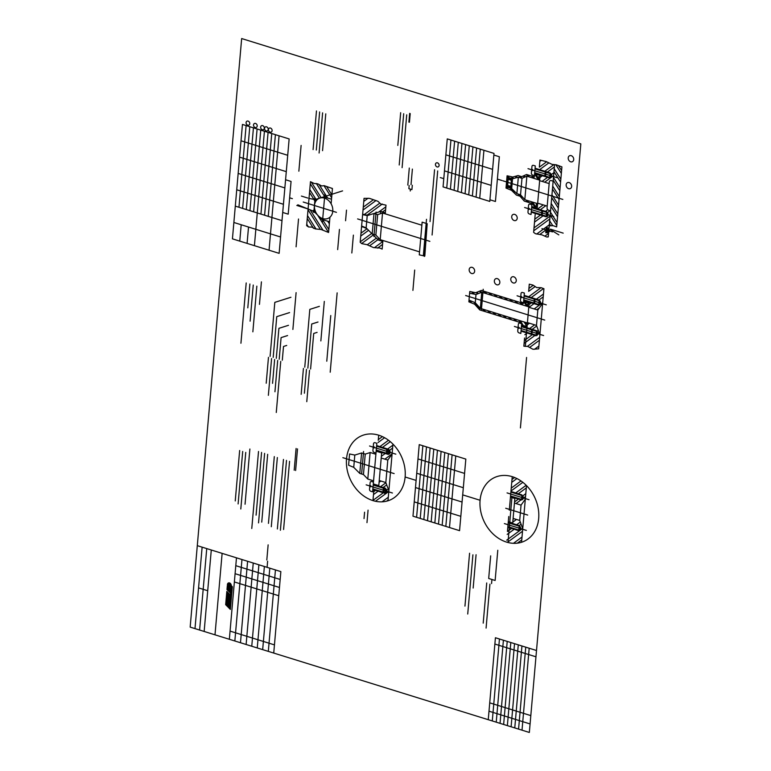 <?xml version="1.0" encoding="UTF-8"?>
<svg xmlns="http://www.w3.org/2000/svg" width="771" height="771" viewBox="0 0 771 771"><rect width="100%" height="100%" fill="white"/><g stroke="black" fill="none" stroke-linecap="round" stroke-linejoin="round"><path stroke-width="1.16" d="M241.66 38.55L580.833 143.888L529.34 732.45L190.167 627.112L241.66 38.55M228.014 602.932L228.515 597.265L227.599 596.34L227.098 602.006L229.585 604.522L230.086 598.855L229.344 598.103L228.842 603.77M226.819 591.444L230.413 595.077L230.577 593.188L226.982 589.555L227.32 585.777L230.915 589.41L231.242 585.632L232.35 586.75L230.365 609.418L225.662 604.666L226.819 591.444L231.31 598.575M229.151 587.223A2.294 1.831 64.8 0 0 231.088 584.524A2.294 1.831 64.8 0 0 227.773 583.502A2.294 1.831 64.8 0 0 229.151 587.223L229.517 582.943M274.447 644.884L230.066 631.102M273.734 653.066L280.856 571.61L197.289 545.656M278.745 595.732L234.365 581.951M236.475 557.828L229.353 639.284M279.468 587.473L235.088 573.691M194.996 628.616L202.127 547.159M206.744 548.586L199.612 630.042M269.802 568.179L262.67 649.635M204.151 631.459L211.283 550.002M251.76 646.243L258.892 564.786M253.245 563.032L246.122 644.489M234.847 640.99L241.969 559.534M240.485 642.735L247.607 561.278M257.254 647.948L264.376 566.492M214.993 634.822L222.125 553.366M268.318 651.379L275.44 569.923M207.717 590.731L198.561 587.888M280.172 579.464L235.791 565.673M488.255 719.69L495.425 637.742L536.51 650.502M535.961 656.805L494.876 644.045M530.814 715.604L489.73 702.844M492.284 720.943L499.454 638.995M530.082 723.94L488.997 711.18M503.636 724.47L510.807 642.522M514.536 643.679L507.366 725.627M496.235 722.167L503.405 640.219M507.212 641.405L500.042 723.352M521.938 645.973L514.768 727.92M511.106 726.783L518.276 644.835M529.185 648.228L522.015 730.176M518.575 729.106L525.745 647.158M429.861 241.352L357.609 218.916M424.329 256.435L427.192 223.725L424.811 256.078L419.27 254.864L422.132 222.154L427.192 223.725M539.825 178.583L537.233 208.266L531.739 206.561L532.009 203.496L524.261 201.086L519.982 196.191L516.397 195.082L511.568 190.36L506.007 188.066L507.087 175.798L512.763 177.002L518.112 175.547L521.688 176.665L526.574 174.506L534.332 176.916L534.602 173.851L540.095 175.557L539.218 185.57M535.768 207.813L535.72 208.324L535.768 207.813L535.72 208.324L546.706 211.736L546.263 216.844L535.276 213.432L534.072 227.233M549.26 225.595L553.472 225.787L556.662 226.905L561.914 166.883L556.402 164.83L552.094 164.396L546.196 161.573L539.941 160.06L539.353 166.883M554.59 164.609L548.894 229.777A1.05 0.838 64.8 0 1 548.721 231.743L548.268 236.899L546.899 237.044L541.946 234.866L535.431 233.709L533.619 232.35L535.045 216.034M538.669 348.839L540.673 325.873L538.669 348.839L533.012 349.292L527.759 346.43L523.856 346.198L524.569 338.006M543.594 335.52L514.392 326.451M546.273 304.853L517.071 295.785M544.75 320.09L465.655 295.524M543.748 290.792L541.868 312.216L543.931 288.711L541.146 287.689L536.645 287.544L532.992 285.097L529.282 284.162L528.684 290.985M475.62 292.729L481.393 290.436L523.451 303.495L523.625 301.528L529.118 303.234L525.34 346.42M529.022 304.256L527.778 303.87L527.605 305.836L528.858 306.222M474.618 304.208L479.745 309.913L521.745 322.962L521.572 324.967L526.622 326.528M527.325 323.685L526.082 323.3L525.909 325.256L527.152 325.641M523.509 302.772L524.367 293.057L522.536 292.488A1.648 1.311 64.8 0 0 521.023 293.597L520.782 296.411L521.697 296.69L521.601 297.712L520.685 297.433L520.444 300.237A1.648 1.311 64.8 0 0 521.678 302.203L523.509 302.772M534.342 298.522L524.164 295.36L534.342 298.522L533.898 303.629A4.385 3.498 64.8 0 0 534.342 298.522L528.193 296.604L539.17 300.015L538.727 305.133L527.74 301.721L527.653 302.781M531.209 334.296L521.032 331.135L531.209 334.296A4.385 3.498 64.8 0 0 531.662 329.188L531.209 334.296L521.032 331.135M523.711 300.468L527.74 301.721M539.7 304.776L540.857 303.167L540.037 300.941L539.7 304.776L523.769 299.832M540.037 300.941L524.107 295.997M537.348 331.607L537.011 335.443L538.177 333.833L537.348 331.607L521.427 326.663M537.011 335.443L521.09 330.499M520.83 333.438L521.678 323.724L519.847 323.155A1.648 1.311 64.8 0 0 518.343 324.263L518.093 327.077L519.008 327.357L518.922 328.379L518.006 328.099L517.755 330.913A1.648 1.311 64.8 0 0 518.999 332.87L520.83 333.438M531.662 329.188L521.475 326.027L531.662 329.188L531.605 329.824M525.6 326.21L525.504 327.28L525.6 326.21M526.14 326.384L527.065 326.673M524.299 341.033L523.856 346.198M525.061 332.388L536.047 335.799L536.491 330.692L525.504 327.28M511.356 180.279L508.185 179.296L507.655 185.425L510.816 186.409M506.19 186.023L510.73 187.43L511.443 179.257L506.904 177.85M537.271 207.775L536.789 208.131M540.047 176.048L539.652 175.412M537.541 204.787L536.288 204.402L536.124 206.368L537.368 206.753M539.787 179.026L538.543 178.641L538.717 176.675L539.96 177.07M548.393 214.878L547.564 212.661L547.227 216.487L548.393 214.878M547.564 212.661L531.643 207.707M547.227 216.487L531.306 211.543M534.65 173.34L549.656 177.995L550.108 172.887L539.122 169.475L545.27 171.384L544.827 176.501A4.385 3.498 64.8 0 0 545.27 171.384L535.093 168.223M551.785 176.039L550.966 173.812L550.629 177.648L551.785 176.039M550.966 173.812L535.035 168.868M550.629 177.648L534.698 172.694M547.198 206.108L537.676 203.159M549.174 183.604L539.652 180.655M550.542 210.869L548.711 210.3A2.197 1.754 64.8 0 1 547.063 207.688L549.299 182.091A2.197 1.754 64.8 0 1 551.313 180.616L553.144 181.185M531.248 212.179L541.425 215.34A4.385 3.498 64.8 0 0 541.878 210.232L541.425 215.34L535.276 213.432M528.559 205.308L528.308 208.122L529.224 208.401L529.137 209.423L528.222 209.143L527.981 211.958A1.648 1.311 64.8 0 0 529.214 213.914L531.046 214.483L531.894 204.768L530.062 204.199A1.648 1.311 64.8 0 0 528.559 205.308M531.691 207.071L541.878 210.232L531.691 207.071M524.608 207.495L553.809 216.564M531.951 166.459L531.711 169.273L532.626 169.562L532.539 170.584L531.624 170.295L531.373 173.109A1.648 1.311 64.8 0 0 532.616 175.065L534.448 175.634L535.296 165.929L533.465 165.36A1.648 1.311 64.8 0 0 531.951 166.459M528 168.647L557.211 177.715M541.917 228.621L552.47 231.898M548.981 228.717L546.273 227.021L545.772 232.775L546.273 227.021L545.772 232.775L548.624 232.803M546.205 227.85L545.839 231.946M543.931 288.711L542.283 307.513M539.334 176.964C539.16 178.891 539.16 178.891 539.334 176.964M536.905 204.691C536.741 206.618 536.741 206.618 536.905 204.691L536.905 204.691M507.896 182.621L506.528 182.187M507.858 183.132L506.48 182.698M507.81 183.643L506.431 183.209M507.761 184.153L506.393 183.72L507.761 184.153M507.723 184.664L506.345 184.24M507.675 185.175L506.306 184.751M507.944 182.11L506.566 181.677M507.993 181.599L506.614 181.166M508.031 181.089L506.663 180.655M508.079 180.568L506.701 180.144M508.118 180.057L506.749 179.633M508.166 179.547L506.798 179.123M526.362 498.895L508.05 493.209M527.692 515.067L505.718 508.243M506.518 542.09A35.129 28.016 64.8 0 0 536.182 500.899A35.129 28.016 64.8 0 0 485.441 485.142A35.129 28.016 64.8 0 0 506.518 542.09A35.129 28.016 64.8 0 0 521.553 542.254L526.506 485.595A35.129 28.016 64.8 0 0 512.243 476.661L509.313 510.19M529.031 499.733L507.067 492.9L529.031 499.733M526.352 530.4L504.379 523.576L526.352 530.4M510.46 497.112L514.855 498.471L512.705 523.008L508.311 521.639M507.819 527.268L518.806 530.679L519.249 525.562L508.262 522.15M519.77 530.323L520.936 528.713L520.107 526.487L519.77 530.323L507.877 526.632M520.107 526.487L508.214 522.796M508.214 522.709L507.501 530.882M508.041 524.714L508.754 516.531M510.498 496.601L521.485 500.013L521.928 494.895L510.951 491.484M522.459 499.656L523.615 498.047L522.796 495.82L522.459 499.656L510.556 495.955M522.796 495.82L510.894 492.129M510.73 494.038L510.007 502.22M510.547 496.042L511.269 487.87M336.445 212.343L303.234 202.031M309.046 198.051L308.063 209.298M430.122 448.009L423.857 519.567M433.784 449.146L427.519 520.704M437.446 450.283L431.182 521.842M441.108 451.421L434.844 522.979M444.771 452.558L438.506 524.116M448.433 453.695L442.168 525.253M452.095 454.832L445.831 526.391M459.564 530.66L412.977 516.185L419.241 444.626L465.829 459.092L459.564 530.66M460.817 516.339L414.229 501.873M462.07 502.027L415.482 487.561M463.323 487.715L416.735 473.249M464.576 473.404L417.988 458.938M455.757 455.969L449.493 527.528M246.113 125.567L238.962 207.264M249.775 126.704L242.624 208.401M253.437 127.841L246.286 209.539M257.1 128.979L249.949 210.676M260.762 130.116L253.611 211.813M264.424 131.253L254.411 245.67M268.086 132.39L260.935 214.087M271.749 133.528L264.598 215.225M275.411 134.665L268.26 216.362M279.073 135.802L269.06 250.218M501.921 180.501L497.401 179.094M458.292 142.317L454.09 190.321M461.954 143.454L457.752 191.459M493.999 153.41L489.797 201.414L443.065 186.9L447.267 138.896L493.999 153.41M465.617 144.591L461.415 192.596M469.279 145.729L465.077 193.733M472.941 146.866L468.739 194.87M476.603 148.003L472.401 196.007M480.266 149.14L476.064 197.145M483.928 150.278L479.726 198.282M489.942 199.776L495.435 201.482L499.348 156.744L493.854 155.038M462.696 494.876L480.092 500.273M378.686 435.181L378.243 440.299M394.135 473.587L342.864 457.666M376.161 451.199L381.655 452.905L378.792 485.614L373.299 483.909L373.569 480.844L367.796 479.051L370.119 452.471L375.891 454.264M375.997 452.991L376.855 443.277L375.024 442.708A1.648 1.311 64.8 0 0 373.511 443.817L373.27 446.631L374.186 446.91L374.089 447.932L373.174 447.652L372.933 450.457A1.648 1.311 64.8 0 0 374.166 452.423L375.997 452.991L373.569 480.844M376.653 445.58L388.729 449.329L388.285 454.437L386.387 453.849A4.385 3.498 64.8 0 0 386.83 448.741L386.387 453.849L376.2 450.688M392.603 448.067L389.606 450.274L389.259 454.09L390.415 452.481L389.596 450.254L376.595 446.216M395.831 454.158L369.56 446.004M392.95 444.115L387.996 500.774M372.962 500.61A35.129 28.016 64.8 0 0 402.626 459.42A35.129 28.016 64.8 0 0 351.884 443.662A35.129 28.016 64.8 0 0 372.962 500.61L373.887 490.067M381.202 458.013L387.794 460.065L385.828 482.55L379.236 480.506M386.194 489.103L385.857 492.929L387.013 491.32L386.194 489.103L373.193 485.065M389.259 454.09L376.258 450.052M377.298 451.025L377.26 451.536L377.298 451.025M373.251 484.419L383.428 487.58L382.985 492.698A4.385 3.498 64.8 0 0 383.428 487.58L385.336 488.178L384.883 493.286L373.906 489.874L373.675 492.428M371.622 481.557A1.648 1.311 64.8 0 0 370.119 482.665L369.868 485.47L370.784 485.759L370.697 486.78L369.781 486.491L369.531 489.306A1.648 1.311 64.8 0 0 370.774 491.262L372.605 491.831L373.453 482.126L371.622 481.557M374.398 484.255L374.349 484.766M392.439 493.006L366.158 484.843M385.857 492.929L372.865 488.891M372.807 489.537L382.985 492.698M405.122 476.998L416.109 480.41M289.144 138.934L279.131 253.341L232.437 238.846L242.451 124.43L289.144 138.934M324.88 194.051L322.374 222.674M317.652 215.167L328.6 232.485L329.94 217.22M322.307 207.948L324.948 208.768L322.307 207.948M321.931 218.289L321.835 219.398L329.535 221.788M323.714 197.925L323.81 196.827L331.511 199.217M322.731 218.579A10.977 8.76 64.8 0 0 332.002 205.712A10.977 8.76 64.8 0 0 316.149 200.788A10.977 8.76 64.8 0 0 322.731 218.579M323.753 206.888L323.502 209.828L323.753 206.888M321.835 219.398L313.913 211.37L314.934 199.631L323.81 196.827M308.092 208.98L313.913 211.37M309.017 198.378L314.934 199.631M328.6 232.485L321.131 229.498L315.3 228.91L312.043 227.137L308.496 226.953L306.627 225.652L310.472 181.696L314.086 183.45L317.883 183.864L321.661 185.956L324.148 185.657L332.446 188.519L331.116 203.785M313.826 212.353A1.05 0.838 64.8 0 0 314.713 211.119A1.05 0.838 64.8 0 0 313.19 210.647A1.05 0.838 64.8 0 0 313.826 212.353M314.857 200.614A1.05 0.838 64.8 0 0 315.744 199.371A1.05 0.838 64.8 0 0 314.221 198.899A1.05 0.838 64.8 0 0 314.857 200.614M550.34 229.565L558.821 234.876M497.787 550.272L495.136 580.476L488.689 578.472L490.674 555.852M491.917 579.474L491.561 583.57M489.932 584.148L486.087 628.095M486.723 582.972L483.205 623.141M476.073 554.735L473.163 588.032M472.912 554.812L467.727 614.024M469.578 553.241L464.952 606.112M412.302 185.281L411.926 189.618L408.881 188.673L409.16 185.532M410.403 189.146L410.239 190.977M412.389 169.09L411.03 184.626M409.295 168.059L407.811 185.05M346.507 210.126L345.572 220.718M325.516 196.287L342.401 190.948M297.818 204.797L307.398 208.739L301.259 206.83M292.382 198.658L289.636 197.8M303.427 207.505L298.175 205.876M339.442 229.421L337.669 249.592M325.776 113.848L322.557 150.663M322.615 112.865L319.098 153.005M319.637 111.94L316.303 150.037M316.467 110.957L313.084 149.593M301.114 145.43L298.859 171.181M410.201 113.607L409.449 122.223M409.671 113.356L408.9 122.136M406.722 114.821L402.096 167.664M403.696 113.713L399.214 164.984M400.669 112.691L397.807 145.401M298.522 219.003L296.083 246.807M286.282 171.644L239.588 157.139M284.856 187.922L238.162 173.417M287.708 155.289L241.024 140.785M283.429 204.276L236.736 189.772M281.993 220.631L235.3 206.127M280.567 236.986L233.873 222.482M492.602 169.35L445.869 154.846M491.204 185.387L444.472 170.873M443.788 178.66L440.289 177.571M437.697 170.94L432.088 235.001M434.565 169.736L430.025 221.585M437.109 166.931A2.197 1.754 64.8 0 0 438.959 164.358A2.197 1.754 64.8 0 0 435.788 163.365A2.197 1.754 64.8 0 0 437.109 166.931M266.197 130.925A2.197 1.754 64.8 0 0 268.057 128.352A2.197 1.754 64.8 0 0 264.887 127.369A2.197 1.754 64.8 0 0 266.197 130.925M297.51 448.895L295.621 470.512M289.559 461.337L283.593 529.494M286.504 460.393L280.393 530.246M283.458 459.449L277.377 528.964M277.348 457.55L271.296 526.728M274.303 456.605L268.453 523.393M249.891 449.021L245.053 504.224M330.769 315.541L326.779 361.204M324.312 301.403L320.852 340.927M309.528 370.311L306.781 401.662M306.473 369.367L304.391 393.22M303.427 368.422L301.162 394.318M296.103 292.643L292.884 329.439M280.74 361.377L276.269 412.485M277.695 360.423L274.948 391.774M274.64 359.479L272.558 383.332M271.585 358.534L268.366 395.33M261.417 281.868L259.451 304.362M253.254 285.048L250.093 321.17M268.472 357.33L266.207 383.226M337.149 292.874L330.2 372.21M310.597 368.991L313.71 333.457L317.093 332.388M307.86 368.133L311.725 324.003L317.999 322.018M304.767 367.179L309.817 309.373L319.377 306.347M282.302 360.202L283.506 346.468L286.716 345.456M279.208 359.238L281.097 337.611L287.583 335.558M276.288 358.332L278.909 328.33L288.479 325.314M273.185 357.368L276.75 316.65L289.588 312.583M270.081 356.404L274.813 302.367L290.927 297.269M267.094 567.331L267.624 561.201M268.135 544.866L266.814 559.968M382.917 240.494L382.156 249.11L379.824 248.021L373.55 247.616L366.861 244.619L361.753 243.646L360.192 242.287L364.037 198.33L369.54 198.378L377.906 201.289L380.807 204.026L386.001 205.153L385.249 213.846M550.446 229.17L563.187 233.131M557.693 231.425L558.522 231.676M309.788 189.56L315.956 199.304M311.445 182.303L321.16 197.665M319.175 184.645L327.617 198.002M326.634 186.572L331.896 194.89M322.548 219.619L328.86 229.585M310.106 209.808L322.904 230.057M307.513 215.581L316.004 229.006M306.752 224.255L308.429 226.905M310.299 183.777L319.425 198.214M316.351 183.479L325.025 197.203M323.984 185.676L331.636 197.781M331.829 188.211L332.397 189.107M309.537 192.451L313.942 199.419M327.733 221.229L329.362 223.802M308.014 209.799L320.428 229.421M307.263 218.472L313.508 228.361M307.802 198.06L301.413 196.075M342.575 190.89L339.597 191.825M226.684 593.034L231.175 600.137M226.732 592.513L231.223 599.616M226.77 591.993L231.271 599.096M227.802 592.436L231.358 598.055M228.842 593.487L231.406 597.535M229.883 594.547L231.454 597.014M227.002 589.391L227.31 589.882M230.442 594.827L231.493 596.494M227.05 588.871L228.351 590.943M230.481 594.306L231.541 595.973M227.088 588.35L229.392 591.993M230.529 593.786L231.589 595.453M227.137 587.83L230.433 593.044L231.888 591.964M230.577 593.265L231.628 594.933M227.185 587.309L231.676 594.412M227.233 586.789L231.724 593.892M227.272 586.268L231.772 593.371M227.378 585.835L231.811 592.851M228.418 586.885L231.859 592.33M229.459 587.945L231.907 591.81M230.5 588.996L231.946 591.29M230.943 589.102L231.994 590.769M230.982 588.581L232.042 590.249M231.03 588.061L232.09 589.728M231.078 587.541L232.129 589.208M231.117 587.02L232.177 588.687M231.165 586.5L232.225 588.167M231.213 585.979L232.273 587.647M231.589 585.989L232.312 587.126M226.635 593.554L229.825 598.595M230.076 598.99L231.127 600.657M226.587 594.075L229.315 598.383M230.028 599.51L231.088 601.178M226.549 594.595L227.744 596.484L230.095 594.749M229.98 600.031L231.04 601.698M228.476 597.65L229.266 598.903M226.501 595.116L227.561 596.783M229.941 600.551L230.992 602.218M228.428 598.171L229.228 599.424M226.452 595.636L227.512 597.303M229.893 601.072L230.953 602.739M228.389 598.691L229.18 599.944M226.414 596.156L227.464 597.824M229.845 601.592L230.905 603.259M228.341 599.212L229.132 600.464M226.366 596.677L227.426 598.344M229.797 602.112L230.857 603.78M228.293 599.732L229.083 600.985M226.317 597.197L227.378 598.865M229.758 602.633L230.808 604.3M228.245 600.252L229.045 601.505M226.269 597.718L227.329 599.385M229.71 603.153L230.77 604.821M228.206 600.773L228.997 602.026M226.231 598.238L227.281 599.905M229.662 603.674L230.722 605.341M228.158 601.293L228.948 602.546M226.182 598.759L227.243 600.426M229.613 604.194L230.674 605.861M228.11 601.814L228.91 603.067M226.134 599.279L227.194 600.946M229.209 604.136L230.625 606.382M228.071 602.334L228.862 603.587M226.086 599.799L227.146 601.467M228.168 603.086L230.587 606.902M226.048 600.32L227.098 601.987M227.127 602.035L230.539 607.423M225.999 600.84L230.49 607.943M225.951 601.361L230.452 608.464M225.913 601.881L230.404 608.984M225.864 602.402L230.192 609.244M225.816 602.922L229.151 608.184M225.768 603.442L228.11 607.134M225.73 603.963L227.069 606.083M225.681 604.483L226.028 605.023L228.389 603.308M226.192 598.585L227.484 597.641M228.293 597.043L231.666 594.576M226.24 598.065L227.532 597.12M230.423 595L231.705 594.055M228.014 596.764L230.375 595.039M226.288 597.544L227.57 596.6M230.471 594.48L231.753 593.525M226.337 597.024L229.816 594.47M230.51 593.959L231.801 593.005M226.375 596.503L229.536 594.19M230.558 593.439L231.849 592.485M226.423 595.983L229.257 593.901M226.472 595.463L228.977 593.622M230.153 592.754L231.936 591.444M226.52 594.942L228.698 593.342M229.874 592.475L231.984 590.923M226.558 594.422L228.418 593.063M229.594 592.195L232.032 590.403M226.607 593.901L228.139 592.774M229.315 591.916L232.071 589.882M226.655 593.381L227.859 592.494M229.035 591.627L232.119 589.362M226.693 592.86L227.58 592.215M228.756 591.347L232.167 588.842M226.741 592.34L227.3 591.926M230.924 589.266L232.206 588.321M228.476 591.068L230.837 589.333M230.972 588.745L232.254 587.801M228.197 590.779L230.558 589.054M227.927 590.499L230.278 588.774M231.011 588.225L232.302 587.28M227.647 590.22L229.999 588.485M231.059 587.704L232.35 586.76M227.368 589.94L229.719 588.206M231.107 587.184L232.071 586.48M227.088 589.651L229.44 587.926M231.155 586.664L231.801 586.191M227.021 589.217L229.16 587.647M227.059 588.697L228.881 587.357M227.108 588.177L228.601 587.078M227.156 587.656L228.322 586.798M227.194 587.136L228.043 586.509M227.243 586.615L227.763 586.23M226.154 599.106L227.435 598.161M228.495 597.38L231.618 595.096M226.105 599.626L227.397 598.682M228.457 597.901L231.57 595.617M226.057 600.146L227.349 599.202M228.409 598.421L231.531 596.137M226.019 600.667L227.3 599.722M229.411 598.171L231.483 596.658M228.361 598.942L229.324 598.238M225.97 601.187L227.252 600.243M229.691 598.46L231.435 597.178M228.322 599.462L229.286 598.759M225.922 601.708L227.214 600.763M229.97 598.739L231.387 597.698M228.274 599.983L229.238 599.279M225.874 602.228L227.166 601.284M230.057 599.163L231.348 598.219M228.226 600.503L229.189 599.799M225.836 602.749L227.117 601.804M230.009 599.684L231.3 598.739M228.177 601.023L229.151 600.32M225.787 603.269L227.272 602.18M229.97 600.204L231.252 599.26M228.139 601.544L229.103 600.84M225.739 603.789L227.551 602.459M229.922 600.725L231.204 599.78M228.091 602.064L229.054 601.361M225.701 604.31L227.831 602.739M229.874 601.245L231.165 600.301M228.043 602.585L229.006 601.881M225.758 604.753L228.11 603.028M229.835 601.765L231.117 600.821M229.787 602.286L231.069 601.341M226.317 605.322L228.669 603.587M229.739 602.806L231.03 601.862M226.587 605.601L228.948 603.876M229.691 603.327L230.982 602.382M226.867 605.881L229.228 604.156M229.652 603.847L230.934 602.903M227.146 606.17L229.507 604.435M229.604 604.368L230.886 603.423M227.426 606.449L230.847 603.944M227.705 606.729L230.799 604.464M227.985 607.008L230.751 604.984M228.264 607.297L230.712 605.505M228.544 607.577L230.664 606.025M228.823 607.856L230.616 606.546M229.103 608.146L230.568 607.066M229.382 608.425L230.529 607.587M229.662 608.705L230.481 608.107M229.941 608.984L230.433 608.627M227.426 584.505L227.503 584.765A1.754 1.397 64.8 0 0 227.937 585.208A3.633 2.901 64.8 0 0 228.495 585.536A6.505 5.185 64.8 0 0 229.266 585.844A6.505 5.185 64.8 0 0 230.057 586.018A3.633 2.901 64.8 0 0 230.635 586.047A1.754 1.397 64.8 0 0 231.127 585.893L231.165 585.42A1.754 1.397 64.8 0 0 230.731 584.987A3.633 2.901 64.8 0 0 230.172 584.649A6.505 5.185 64.8 0 0 229.401 584.351A6.505 5.185 64.8 0 0 228.611 584.167A3.633 2.901 64.8 0 0 228.033 584.148A1.754 1.397 64.8 0 0 227.541 584.302L227.426 584.505M230.78 583.936A1.754 1.397 64.8 0 0 230.76 583.984A3.633 2.901 64.8 0 0 230.568 584.572A6.505 5.185 64.8 0 0 230.433 585.43A6.505 5.185 64.8 0 0 230.413 586.317A3.633 2.901 64.8 0 0 230.49 586.991A1.754 1.397 64.8 0 0 230.51 587.049M227.831 586.143A3.633 2.901 64.8 0 0 228.014 585.575A6.505 5.185 64.8 0 0 228.149 584.717A6.505 5.185 64.8 0 0 228.168 583.83A3.633 2.901 64.8 0 0 228.091 583.165M285.569 179.739L291.062 181.445L288.2 214.155L282.706 212.449M538.11 198.243L537.493 205.24M562.83 199.419L502.885 180.799M539.69 180.154L526.872 176.174L524.82 199.689L537.638 203.669M526.872 176.174L521.986 178.332L520.55 194.687M521.986 178.332L518.324 177.195L516.878 193.656L511.684 188.567L506.123 186.842M518.324 177.195L512.542 178.756L511.684 188.567M524.82 199.689L520.531 194.793L516.878 193.656M512.522 178.756L506.981 177.031M546.388 228.351L547.227 229.199M547.323 229.825L548.162 230.683M548.258 231.31L548.711 231.792M546.957 227.927L547.795 228.785M547.892 229.411L548.73 230.259M548.827 230.886L549.424 231.599M548.46 228.997L548.913 229.479M546.099 228.977L546.658 229.623M546.755 230.25L547.593 231.098M547.689 231.724L548.528 232.572M546.186 230.664L547.024 231.512M547.121 232.138L547.68 232.794M545.897 231.29L546.456 231.936M534.014 227.888L550.089 216.082M534.766 219.215L540.452 215.042M545.482 211.35L547.767 209.673M537.715 208.941L543.237 204.884M536.664 234.056L549.328 224.756M544.827 236.186L548.576 233.43M533.754 230.78L549.839 218.974M534.515 222.106L543.044 215.841M546.572 213.249L550.041 210.705M540.298 209.741L545.829 205.684M539.893 234.394L545.54 230.25M548.248 228.255L549.077 227.647M547.42 236.986L548.316 236.321M552.711 186.11L559.322 196.566M553.472 177.436L560.083 187.893M554.233 168.762L560.835 179.209M558.676 165.929L561.596 170.536M551.949 194.784L558.561 205.24M551.198 203.457L557.799 213.914M550.436 212.131L557.048 222.588M549.675 220.805L552.797 225.739M552.46 189.001L559.071 199.458M553.221 180.327L559.823 190.784M553.973 171.654L560.584 182.11M555.901 164.83L561.346 173.427M551.699 197.675L558.31 208.131M550.937 206.349L557.549 216.805M550.186 215.022L556.787 225.479M549.424 223.696L550.812 225.893M526.188 200.113L527.422 202.069M531.364 201.723L535.084 207.601M536.549 203.322L537.454 204.768M518.208 194.07L519.442 196.027M510.296 188.143L511.905 190.688M526.834 200.315L528.077 202.272M532.009 201.915L535.729 207.804M537.194 203.525L537.589 204.161M518.854 194.263L520.3 196.557M510.942 188.336L513.274 192.018M506.084 187.237L506.817 188.403M527.48 200.508L528.723 202.474M532.665 202.118L536.375 207.997M519.5 194.465L522.179 198.706M511.587 188.538L514.633 193.357M506.412 186.929L507.52 188.693M523.374 175.913L524.27 177.32M526.66 174.535L527.904 176.492M531.845 176.145L533.079 178.101M534.592 173.909L538.264 179.71M519.201 175.884L520.435 177.85M515.307 176.308L516.223 177.764M511.395 176.713L512.667 178.727M507.029 176.395L507.549 177.214M523.779 175.74L524.675 177.147M527.306 174.738L528.549 176.694M532.491 176.337L533.725 178.303M535.19 174.034L538.91 179.913M519.847 176.087L521.08 178.053M515.751 176.193L516.666 177.638M511.992 176.838L513.11 178.602M507.193 175.827L508.195 177.417M524.193 175.557L525.08 176.964M527.962 174.93L529.195 176.896M533.137 176.54L534.38 178.506M535.835 174.227L538.553 178.525M538.65 178.67L539.555 180.115M520.492 176.289L521.726 178.246M516.194 176.067L517.11 177.523M512.59 176.964L513.553 178.486M507.79 175.952L508.841 177.619M542.052 181.397L547.564 177.349M539.295 175.306L539.796 174.94M544.644 182.207L553.636 175.605M539.922 177.552L542.389 175.74M570.694 161.804A3.296 2.631 64.8 0 0 573.479 157.949A3.296 2.631 64.8 0 0 568.719 156.465A3.296 2.631 64.8 0 0 570.694 161.804M544.827 171.249L553.751 164.686M539.324 167.172L546.668 161.775M551.265 174.631L553.886 172.714M547.41 172.049L554.388 166.931M539.642 169.639L548.875 162.864M539.825 161.39L541.02 160.513M514.19 220.535A3.296 2.631 64.8 0 0 516.975 216.67A3.296 2.631 64.8 0 0 512.214 215.196A3.296 2.631 64.8 0 0 514.19 220.535M568.632 188.693A3.296 2.631 64.8 0 0 571.407 184.828A3.296 2.631 64.8 0 0 566.656 183.353A3.296 2.631 64.8 0 0 568.632 188.693M454.62 141.18L450.418 189.184M450.939 140.033L446.746 188.037M474.647 304.217L468.864 301.837L469.77 291.486L475.649 292.729M527.383 322.972L480.343 308.361L481.75 292.248L528.8 306.858M481.75 292.248L475.996 294.532L475.273 302.714L469.009 300.131M475.996 294.532L469.616 293.192M541.868 312.216L540.673 325.873M528.761 307.253L537.83 310.067L536.481 325.401L527.422 322.586M536.481 325.401L539.912 334.643M537.83 310.067L542.639 303.379M527.46 346.343L539.671 337.37M524.347 340.503L532.327 334.643M536.404 331.655L538.293 330.267M529.59 328.542L534.65 324.832M534.486 349.302L538.91 346.044M524.097 343.394L534.92 335.452M537.435 333.602L539.074 332.397M524.858 334.72L527.152 333.033M532.173 329.352L536.712 326.017M527.219 324.87L529.465 323.222M529.687 347.403L539.421 340.262M528.993 304.632L531.402 302.858M536.433 299.167L543.468 294.002M528.665 296.758L541.001 287.689M528.906 288.46L533.262 285.26M534.187 308.93L542.707 302.675M529.002 307.321L533.995 303.658M539.016 299.967L543.208 296.893M531.248 297.558L543.516 288.547M528.646 291.351L535.18 286.561M536.77 309.74L539.507 307.725M496.823 284.778A3.296 2.631 64.8 0 0 499.598 280.914A3.296 2.631 64.8 0 0 494.847 279.439A3.296 2.631 64.8 0 0 496.823 284.778M513.255 282.938A3.296 2.631 64.8 0 0 516.03 279.073A3.296 2.631 64.8 0 0 511.279 277.599A3.296 2.631 64.8 0 0 513.255 282.938M471.65 273.493A3.296 2.631 64.8 0 0 474.425 269.638A3.296 2.631 64.8 0 0 469.674 268.154A3.296 2.631 64.8 0 0 471.65 273.493M481.355 310.414L483.205 289.26M480.343 308.361L475.273 302.714M494.259 294.435L495.589 296.546M508.609 317.141L509.978 319.3M499.435 296.045L500.774 298.155M513.794 318.751L515.163 320.909M504.61 297.645L505.949 299.765M521.61 324.533L521.957 325.083M518.97 320.36L520.338 322.519M509.795 299.254L511.125 301.374M526.314 325.381L527.075 326.586M524.145 321.97L525.947 324.813M514.97 300.863L516.31 302.984M520.146 302.473L521.485 304.593M523.74 301.567L526.67 306.203M489.074 292.826L490.414 294.936M503.434 315.532L504.803 317.7M483.899 291.216L485.238 293.337M498.259 313.922L499.618 316.091M479.678 291.12L480.661 292.681M493.074 312.313L494.442 314.481M476.343 292.44L477.336 294.002M487.898 310.703L489.267 312.872M471.862 291.93L473.124 293.934M482.713 309.104L484.082 311.262M474.252 302.29L477.471 307.378M468.98 300.526L470.127 302.357M494.905 294.638L496.245 296.748M509.255 317.344L510.624 319.502M500.08 296.237L501.42 298.358M514.44 318.953L515.809 321.112M505.256 297.847L506.595 299.967M521.668 323.81L522.603 325.285M519.615 320.563L520.984 322.721M510.441 299.456L511.78 301.577M524.8 322.162L526.015 324.09M515.616 301.066L516.956 303.186M520.801 302.675L522.131 304.796M524.386 301.769L527.316 306.395M489.72 293.028L491.06 295.139M504.08 315.734L505.448 317.893M484.545 291.419L485.884 293.529M498.904 314.125L500.273 316.293M480.092 290.956L481.075 292.517M493.719 312.515L495.088 314.684M476.767 292.276L477.75 293.838M488.544 310.906L489.913 313.074M472.469 292.064L473.731 294.059M483.369 309.296L484.737 311.465M474.955 302.579L479.234 309.344M469.327 300.266L470.83 302.646M495.551 294.83L496.89 296.951M509.91 317.546L511.279 319.705M500.726 296.44L502.066 298.56M515.086 319.155L516.454 321.314M505.911 298.049L507.241 300.17M521.736 323.088L523.249 325.487M520.261 320.755L521.63 322.924M511.086 299.659L512.426 301.779M525.446 322.365L526.073 323.367M516.262 301.268L517.601 303.389M521.447 302.878L522.786 304.988M525.032 301.972L527.962 306.598M490.375 293.221L491.705 295.341M504.726 315.937L506.094 318.095M485.19 291.621L486.53 293.732M499.55 314.327L500.919 316.486M480.506 290.792L481.499 292.354M494.365 312.718L495.734 314.876M477.182 292.113L478.165 293.674M489.19 311.108L490.558 313.277M473.066 292.19L474.329 294.185M484.015 309.499L485.383 311.667M476.237 303.774L480.198 310.058M470.031 300.555L471.534 302.936M526.574 357.474L520.415 427.915M511.925 497.565L507.993 542.505M513.11 518.411L519.702 520.454L521.042 505.121L514.45 503.077M519.702 520.454L522.738 528.675M521.042 505.121L525.321 499.174M426.488 446.881L420.234 518.44M422.865 445.754L416.6 517.312M385.828 482.55L388.873 490.77M387.794 460.065L392.073 454.119M349.09 459.593L349.581 453.965L354.814 455.073L353.735 467.342L348.598 465.221L349.09 459.593M367.796 479.051L363.449 474.55L365.242 454.109L361.58 452.972L354.795 455.073M363.449 474.55L359.787 473.413L361.58 452.972M513.467 543.314L522.015 537.03M506.692 540.163L522.651 528.443M507.453 531.489L511.607 528.443M507.405 542.35L522.516 531.248M507.193 534.38L514.19 529.243M517.351 543.16L521.755 539.922M516.628 524.752L520.29 522.063M508.86 522.343L509.361 521.967M513.033 519.278L513.881 518.652M519.22 525.552L521.08 524.184M511.452 523.143L511.954 522.777M512.782 522.169L516.474 519.452M514.546 501.931L518.449 499.068M516.011 503.559L521.032 499.868M512.763 497.825L513.264 497.459M370.032 452.587L365.242 454.109M515.703 492.958L526.179 485.267M511.24 488.12L520.994 480.959M512.002 479.446L514.633 477.519M522.805 495.859L525.803 493.662M518.295 493.768L526.314 487.879M510.99 491.011L522.834 482.318M511.751 482.338L516.907 478.55M523.596 497.989L525.552 496.553M359.787 473.413L353.735 467.342M380.546 486.694L385.905 482.752M386.647 490.327L388.266 489.142M383.139 487.494L386.695 484.882M375.371 485.084L375.872 484.708M379.072 482.357L380.893 481.017M375.438 501.256L388.815 491.445M363.584 451.498L361.618 473.982M384.874 459.159L392.102 453.849M381.606 453.444L382.638 452.683M387.466 459.959L388.324 459.333M381.356 456.336L385.23 453.493M382.04 501.825L388.305 497.228M372.991 500.36L383.293 492.794M373.742 491.686L375.525 490.375M373.492 494.577L378.108 491.185M386.628 501.16L388.054 500.119M387.659 448.992L392.863 445.175M379.891 446.582L388.517 440.251M378.301 439.634L382.416 436.617M382.483 447.392L390.29 441.658M378.05 442.525L384.594 437.726M368.066 510.151L366.977 522.632M364.587 512.204L364.028 518.584M361.609 225.999L366.148 227.869L367.227 215.601L362.611 214.627M372.2 233.95L373.993 213.5L377.655 214.637L375.863 235.088L372.2 233.95M419.53 251.866L380.209 239.646L382.532 213.008L421.862 225.219M380.556 213.663L380.758 211.399L385.336 212.825M378.445 237.796L378.253 240.022L382.83 241.448M382.532 213.008L377.655 214.637M380.209 239.646L375.863 235.088M368.037 215.35L362.64 214.213M366.861 228.582L361.58 226.404M367.227 215.601L380.758 211.399M366.148 227.869L378.253 240.022M376.075 212.044L373.925 236.581M426.517 219.311L426.209 222.886M360.982 233.189L367.035 228.746M378.763 212.025L385.866 206.811M364.259 214.55L379.689 203.226M363.257 207.168L372.981 200.036M360.221 241.863L371.699 233.44M367.304 244.783L376.364 238.133M374.918 247.318L382.83 241.506M360.732 236.08L368.586 230.317M361.493 227.406L362.399 226.741M382.541 211.958L385.606 209.702M367.121 215.157L382.291 204.016M363.006 210.059L375.978 200.537M363.767 201.385L368.104 198.205M361.628 243.54L373.251 235.001M369.666 245.756L377.925 239.694M377.511 248.117L382.57 244.397M414.692 270.052L412.909 290.388M426.122 223.812L423.337 255.702M353.388 235.116L351.827 252.975M248.522 227.04L247.086 243.395M241.198 224.756L239.762 241.121M270.091 132.14A2.197 1.754 64.8 0 0 271.951 129.567A2.197 1.754 64.8 0 0 268.78 128.584A2.197 1.754 64.8 0 0 270.091 132.14M262.304 129.721A2.197 1.754 64.8 0 0 264.154 127.148A2.197 1.754 64.8 0 0 260.983 126.165A2.197 1.754 64.8 0 0 262.304 129.721M255.191 127.514A2.197 1.754 64.8 0 0 257.042 124.931A2.197 1.754 64.8 0 0 253.871 123.948A2.197 1.754 64.8 0 0 255.191 127.514M247.732 125.191A2.197 1.754 64.8 0 0 249.592 122.618A2.197 1.754 64.8 0 0 246.421 121.635A2.197 1.754 64.8 0 0 247.732 125.191M256.849 286.157L252.859 331.819M246.2 282.957L240.928 343.24M249.891 283.998L247.799 307.851M267.672 454.321L261.745 522.102M264.617 453.377L258.536 522.892M261.571 452.432L256.088 515.134M258.516 451.478L251.78 528.492M245.756 452.404L240.803 508.976M242.701 451.459L238.114 503.935M239.656 450.505L235.242 500.938M297.876 205.78L296.806 205.452M296.093 448.481L294.194 470.204"/></g></svg>
